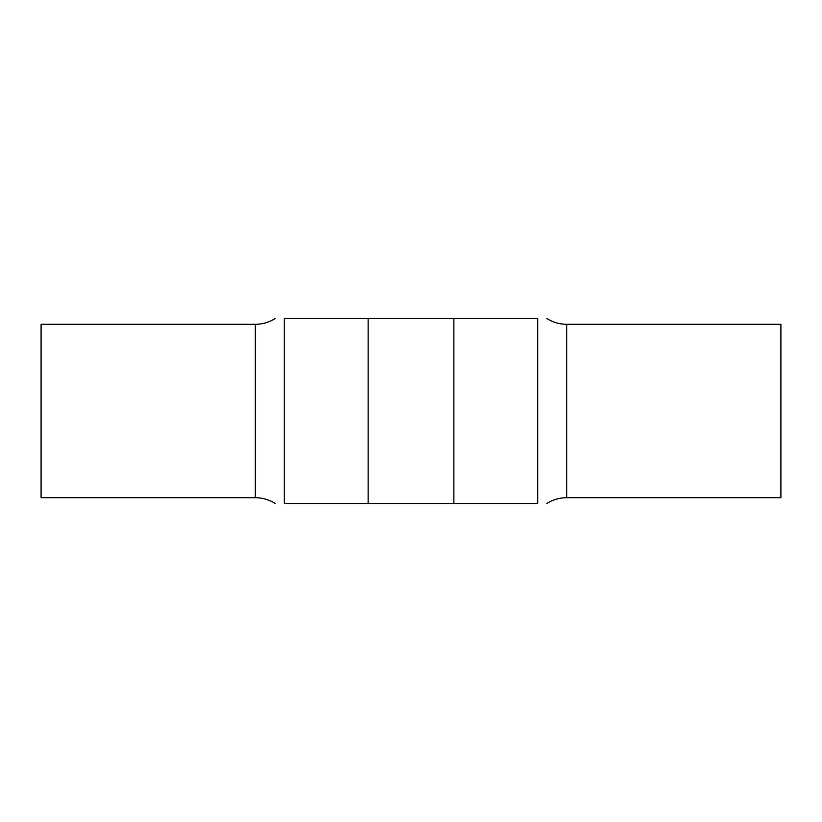 <?xml version="1.0" encoding="UTF-8"?>
<svg xmlns="http://www.w3.org/2000/svg" width="822" height="822" viewBox="0 0 822 822"><rect width="100%" height="100%" fill="white"/><g stroke="black" fill="none" stroke-linecap="round" stroke-linejoin="round"><path stroke-width="1.23" d="M318.525 503.475L503.475 503.475M503.475 318.525L318.525 318.525M255.334 497.69L41.1 497.69L41.1 324.31L255.334 324.31L255.334 497.69C262.506 497.731 269.123 499.663 275.185 503.475M284.299 503.475C272.883 503.475 272.883 503.475 284.299 503.475L368.133 503.475L368.133 318.525L284.299 318.525C272.883 318.525 272.883 318.525 284.299 318.525L284.299 503.475M566.666 497.69L780.9 497.69L780.9 324.31L566.666 324.31L566.666 497.69C559.494 497.731 552.877 499.663 546.815 503.475M537.701 503.475C549.117 503.475 549.117 503.475 537.701 503.475L453.867 503.475L453.867 318.525L537.701 318.525C549.117 318.525 549.117 318.525 537.701 318.525L537.701 503.475M255.334 324.31C262.506 324.269 269.123 322.337 275.185 318.525M546.815 318.525C552.877 322.337 559.494 324.269 566.666 324.31"/></g></svg>
